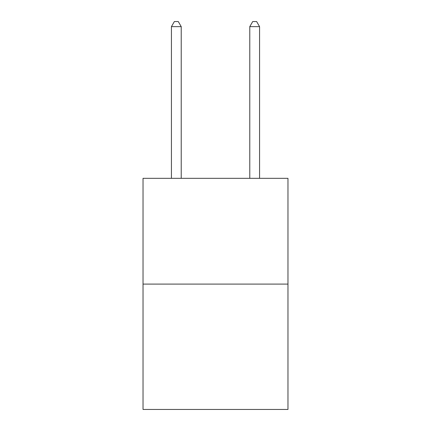 <?xml version="1.0" encoding="UTF-8"?>
<svg xmlns="http://www.w3.org/2000/svg" width="431" height="431" viewBox="0 0 431 431"><rect width="100%" height="100%" fill="white"/><g stroke="black" fill="none" stroke-linecap="round" stroke-linejoin="round"><path stroke-width="0.65" d="M287.973 284.094L287.973 178.326L143.027 178.326L143.027 409.45L287.973 409.45L287.973 284.094L143.027 284.094M181.225 178.326L181.225 26.641L171.43 26.641L171.43 178.326M171.43 26.641L174.366 21.55L178.283 21.55L181.225 26.641M259.57 178.326L259.57 26.641L249.775 26.641L249.775 178.326M249.775 26.641L252.717 21.55L256.634 21.55L259.57 26.641"/></g></svg>
